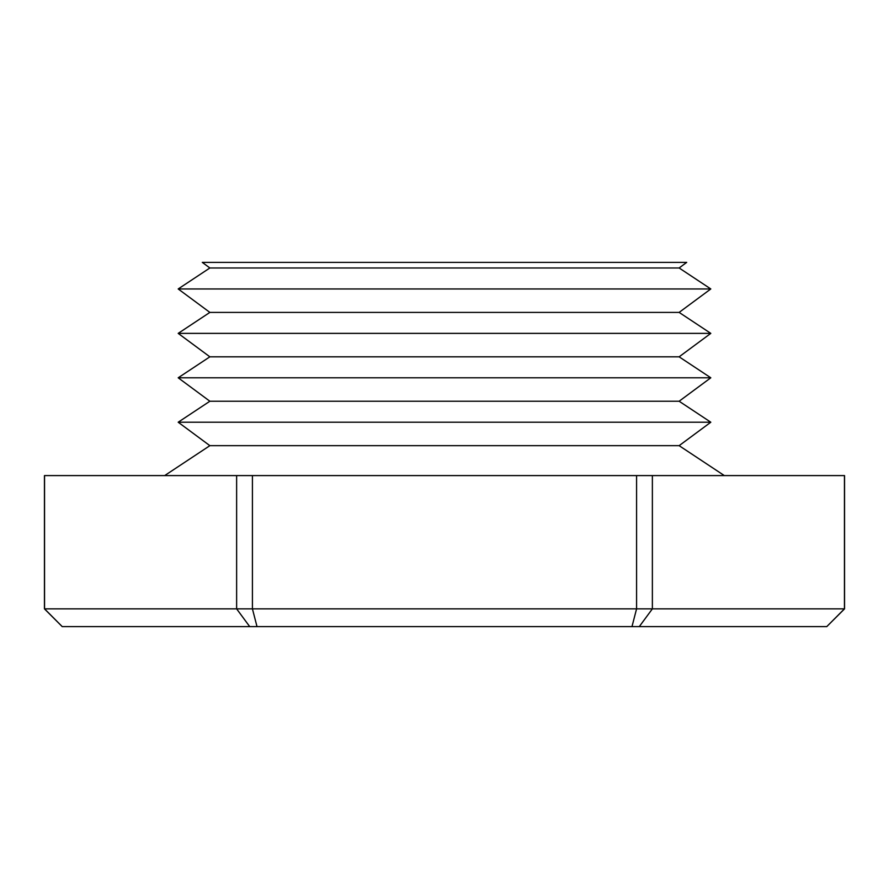 <?xml version="1.0" encoding="UTF-8"?>
<svg xmlns="http://www.w3.org/2000/svg" width="889" height="889" viewBox="0 0 889 889"><rect width="100%" height="100%" fill="white"/><g stroke="black" fill="none" stroke-linecap="round" stroke-linejoin="round"><path stroke-width="1.33" d="M62.219 626.623L44.45 608.854L44.45 475.593L844.55 475.593L844.45 608.854L844.45 475.593L636.58 475.593L636.58 608.854L652.37 608.854L652.37 475.593L652.37 608.854L844.45 608.854L826.759 626.623L62.219 626.623L44.55 608.854L44.45 475.593L44.45 608.854L252.42 608.854L252.42 475.593L236.63 475.593L236.63 608.854L236.63 475.593L44.55 475.593L44.55 608.854L236.63 608.854L249.72 626.623L257.021 626.623L252.42 608.854L636.58 608.854L636.58 475.593L252.42 475.593L252.42 608.854L236.63 608.854L249.72 626.623L62.241 626.623L44.55 608.854L62.241 626.623M164.654 475.593L209.871 445.667L178.189 422.219L209.871 401.239L178.189 377.792L209.871 356.822L178.189 333.375L209.871 312.406L178.189 288.958L209.871 267.978L202.292 262.377L209.871 267.978L679.129 267.978L686.708 262.377L202.292 262.377L686.708 262.377L679.129 267.978L209.871 267.978L178.189 288.958L710.811 288.958L679.129 267.978L710.811 288.958L178.189 288.958L209.871 312.406L178.189 333.375L710.811 333.375L679.129 312.406L209.871 312.406L679.129 312.406L710.811 288.958L679.129 312.406L710.811 333.375L178.189 333.375L209.871 356.822L178.189 377.792L710.811 377.792L679.129 356.822L209.871 356.822L679.129 356.822L710.811 333.375L679.129 356.822L710.811 377.792L178.189 377.792L209.871 401.239L178.189 422.219L710.811 422.219L679.129 401.239L209.871 401.239L679.129 401.239L710.811 377.792L679.129 401.239L710.811 422.219L178.189 422.219L209.871 445.667L164.654 475.593L724.346 475.593L679.129 445.667L209.871 445.667L679.129 445.667L710.811 422.219L679.129 445.667L724.346 475.593M220.616 262.377L668.384 262.377L220.616 262.377M202.292 262.377L686.708 262.377M252.42 608.854L636.58 608.854L631.979 626.623L257.021 626.623L252.42 608.854M652.37 608.854L636.58 608.854L631.979 626.623L639.28 626.623L652.37 608.854L844.45 608.854L826.759 626.623L639.28 626.623L652.37 608.854M826.759 626.623L844.55 608.854L844.55 475.593"/></g></svg>

